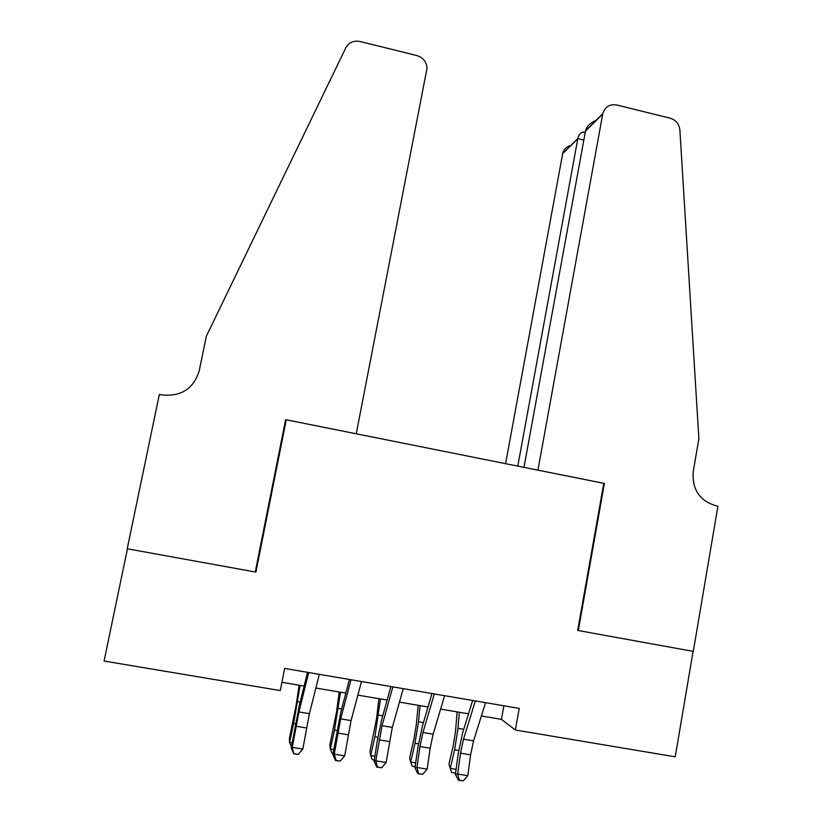 <?xml version="1.0" encoding="UTF-8"?>
<svg xmlns="http://www.w3.org/2000/svg" width="822" height="822" viewBox="0 0 822 822"><rect width="100%" height="100%" fill="white"/><g stroke="black" fill="none" stroke-linecap="round" stroke-linejoin="round"><path stroke-width="1.23" d="M481.373 715.972L501.441 719.353L515.343 730.008L519.237 708.41L284.628 668.43L280.281 690.583L104.086 661.032L127.441 548.808L255.919 572.102L286.272 419.795L285.409 420.772M286.272 419.795L603.78 483.326L577.691 630.433L693.1 651.353L675.222 756.826L515.343 730.008M281.905 682.311L304.119 686.062M315.864 688.045L345.836 693.1M357.868 695.135L387.141 700.067M399.451 702.142L428.036 706.971M440.613 709.098L468.519 713.804M503.907 705.8L501.441 719.353M255.919 572.102L255.416 571.208M485.545 702.676L473.564 740.858L470.595 754.832L467.81 775.68L457.69 774.047L459.282 780.17L458.368 780.253L463.32 780.828L459.282 780.17M475.352 700.93L463.495 739.194L460.526 753.178L457.69 774.047L455.419 774.283L458.244 753.569L462.673 732.741L472.64 700.467M455.419 774.283L458.368 780.253M463.32 780.828L467.81 775.68M457.124 711.883L455.501 731.498L453.271 745.708L448.935 764.172L450.261 768.395L454.628 749.798L457.998 728.343L459.303 712.242M455.573 773.153L451.648 772.516L450.261 768.395L456.097 769.341M596.474 120.228C590.309 122.714 586.661 126.249 585.521 130.852L602.773 113.683C604.941 106.819 609.595 103.921 616.726 104.98L670.166 118.193C675.9 120.012 679.136 123.958 679.886 130.03L698.875 438.64L693.254 471.427C691.939 489.224 699.44 500.66 715.767 505.725L717.914 506.157L693.295 651.394L578.298 630.546L604.386 483.449L537.927 470.153L602.711 114.032L585.459 131.181L523.984 467.358M577.712 630.33L578.298 630.546M603.759 483.47L604.386 483.449M517.798 466.125L577.794 138.805L562.71 153.56C563.871 149.131 566.646 146.45 571.054 145.504M505.592 463.68L562.638 153.868M585.264 132.229L583.507 132.044C580.548 132.537 578.667 134.674 577.856 138.476L583.795 140.264M206.363 336.167L199.243 370.743C193.612 388.775 181.128 396.821 161.8 394.899L159.345 394.406L127.215 548.767L255.262 571.978L285.624 419.672L356.245 433.8L427.05 68.134C426.454 61.722 423.032 57.53 416.805 55.547L359.923 41.48C353.583 40.329 348.877 42.436 345.805 47.81L206.363 336.167M444.62 695.7L433.132 734.169L430.163 748.205L427.173 769.125L416.949 767.481L418.603 773.646L417.812 773.749L422.693 774.303L418.603 773.646M434.314 693.943L422.96 732.484L419.991 746.54L416.949 767.481L414.976 767.769L418.008 746.982L422.426 726.052L431.982 693.542M414.976 767.769L417.812 773.749M422.693 774.303L427.173 769.125M403.273 688.651L392.3 727.408L386.124 762.508L375.808 760.843L377.524 767.06L376.856 767.173L381.655 767.717L377.524 767.06M392.865 686.873L382.025 725.713L375.808 760.843L374.133 761.193L377.37 740.334L381.788 719.291L390.902 686.545M374.133 761.193L376.856 767.173M381.655 767.717L386.124 762.508M361.505 681.53L351.056 720.586L344.675 755.829L334.256 754.154L336.044 760.401L335.489 760.535L340.205 761.069L336.044 760.401M351.004 679.743L340.678 718.86L334.256 754.154L332.879 754.545L340.74 712.469L349.422 679.475M332.879 754.545L335.489 760.535M340.205 761.069L344.675 755.829M319.326 674.338L309.401 713.681L302.815 749.078L292.283 747.383L293.711 753.836L298.345 754.349L294.142 753.671M308.712 672.53L298.92 711.955L292.283 747.383L291.224 747.825L299.29 705.574L307.531 672.324M291.224 747.825L293.711 753.836M298.345 754.349L302.815 749.078M418.193 705.307L416.24 724.973L413.908 739.225L409.633 757.792L410.661 761.994L414.966 743.293L418.49 721.757L420.073 705.625M415.141 766.628L412.192 766.155L410.661 761.994L415.696 762.806M378.891 698.679L376.599 718.377L369.951 751.359L370.681 755.531L374.924 736.728L380.463 698.947M374.308 760.052L372.345 759.734L370.681 755.531L374.904 756.209M339.209 691.98L336.578 711.718L329.889 744.855L330.31 748.996L334.492 730.09L340.483 692.196M333.074 753.394L332.109 753.24L330.31 748.996L333.701 749.551M299.146 685.219L296.167 704.999L289.436 738.29L289.55 742.41L293.67 723.391L300.102 685.384M291.44 746.582L289.55 742.41L292.098 742.821M473.564 740.858L463.495 739.194M470.595 754.832L460.526 753.178M454.628 749.798L458.697 750.465M457.998 728.343L463.731 729.299M433.132 734.169L422.96 732.484M430.163 748.205L419.991 746.54M392.3 727.408L382.025 725.713M389.33 741.526L379.055 739.841M351.056 720.586L340.678 718.86M348.086 734.765L337.719 733.07M309.401 713.681L298.92 711.955M306.442 727.943L295.961 726.227M414.966 743.293L418.48 743.869M418.49 721.757L423.443 722.579M374.924 736.728L377.873 737.211M378.603 715.109L382.754 715.798M334.492 730.09L336.866 730.481M338.325 708.389L341.664 708.944M293.67 723.391L295.447 723.679M297.656 701.608L300.164 702.029M562.71 153.56L577.856 138.476M585.223 132.455L583.507 132.044"/></g></svg>
